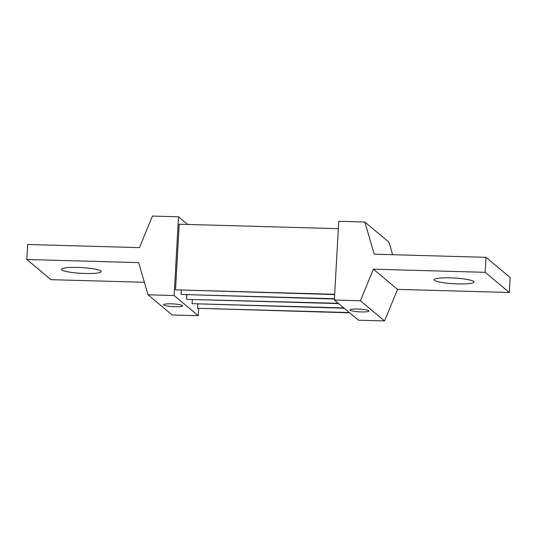 <?xml version="1.0" encoding="UTF-8"?>
<svg xmlns="http://www.w3.org/2000/svg" width="537" height="537" viewBox="0 0 537 537"><rect width="100%" height="100%" fill="white"/><g stroke="black" fill="none" stroke-linecap="round" stroke-linejoin="round"><path stroke-width="0.81" d="M361.179 311.923A9.491 1.369 3.2 0 1 349.983 309.95A9.491 1.369 3.2 0 1 357.729 309.037A9.491 1.369 3.2 0 1 368.926 311.01A9.491 1.369 3.2 0 1 361.179 311.923M171.417 303.828A9.491 1.369 -176.8 0 0 163.671 304.734A9.491 1.369 -176.8 0 0 174.867 306.708A9.491 1.369 -176.8 0 0 182.614 305.795A9.491 1.369 -176.8 0 0 171.417 303.828M77.758 267.433A19.923 2.873 -176.8 0 0 61.486 269.346A19.923 2.873 -176.8 0 0 85 273.487A19.923 2.873 -176.8 0 0 101.271 271.574A19.923 2.873 -176.8 0 0 77.758 267.433M450.382 277.857A19.923 2.873 -176.8 0 0 434.111 279.777A19.923 2.873 -176.8 0 0 457.625 283.912A19.923 2.873 -176.8 0 0 473.896 281.999A19.923 2.873 -176.8 0 0 450.382 277.857M187.688 224.459L178.519 216.794L174.116 295.538L198.254 315.722L198.65 308.6M334.403 299.028L181.036 294.457L334.417 298.747M181.271 290.282L181.036 294.457M338.625 303.6L186.896 299.357L338.283 303.318M186.782 294.894L186.554 299.069M349.661 312.829L197.582 308.298L349.312 312.541M197.817 304.123L197.582 308.298M344.143 308.218L192.065 303.68L343.801 307.929M192.3 299.512L192.065 303.68M334.652 294.571L175.518 289.846L179.19 224.224L338.337 228.675M486.019 257.324L510.15 277.501L509.311 292.504L485.179 272.319L486.019 257.324L374.229 254.196L364.831 222.009L388.969 242.187L392.621 254.706M334.343 300.022L360.428 300.754L384.566 320.938L358.481 320.206L334.343 300.022L338.746 221.278L364.831 222.009M485.179 272.319L373.39 269.191L397.521 289.376L384.566 320.938M373.39 269.191L360.428 300.754M509.311 292.504L397.521 289.376M175.518 289.846L334.665 294.296M178.519 216.794L152.434 216.062L139.479 247.624L27.689 244.496L26.85 259.499L50.981 279.676L144.379 282.294M26.85 259.499L138.64 262.627L148.031 294.813L172.169 314.991L198.254 315.722M174.116 295.538L148.031 294.813"/></g></svg>
